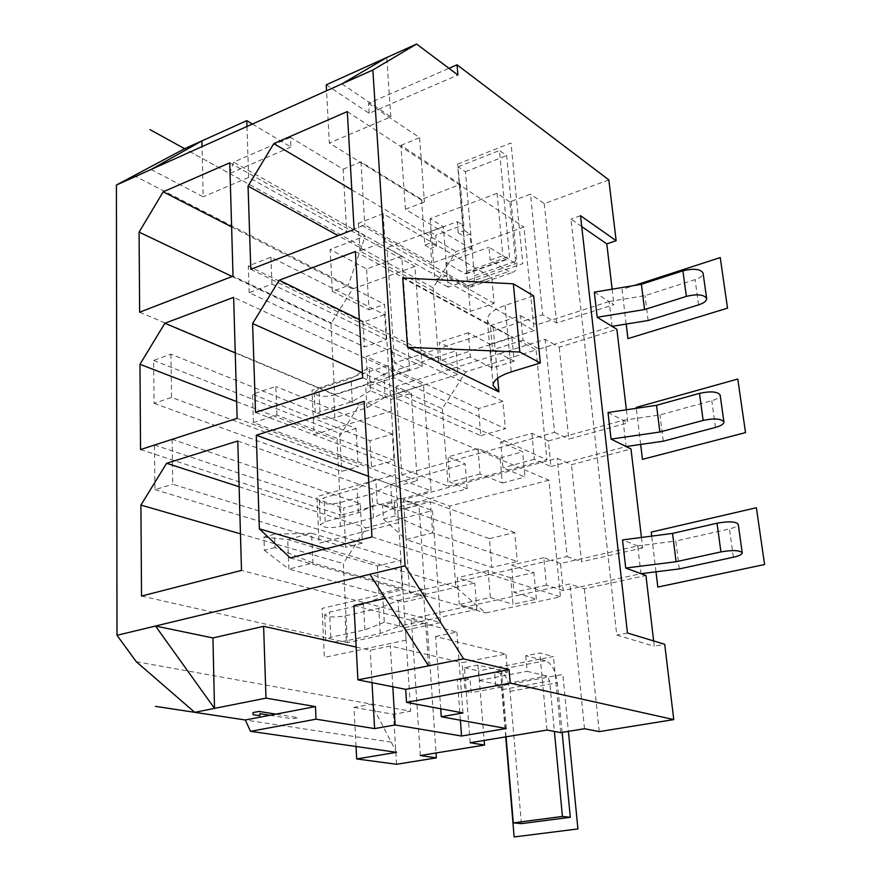 <?xml version="1.0" encoding="UTF-8"?>
<svg xmlns="http://www.w3.org/2000/svg" width="881" height="881" viewBox="0 0 881 881"><rect width="100%" height="100%" fill="white"/><g stroke="black" fill="none" stroke-linecap="round" stroke-linejoin="round"><path stroke-width="0.66" stroke-dasharray="4.41 3.3" d="M252.418 124.034L290.928 147.061L290.499 137.348L343.15 169.218L346.674 231.967L364.789 224.974L431.789 263.188L471.236 248.982L469.947 234.027L463.891 236.251L462.954 225.129L435.71 235.238L436.569 246.262L430.666 248.42L431.789 263.188M361.695 246.372L184.603 148.702L229.589 173.513L290.928 147.061M326.234 84.807L369.161 113.308L457.911 75.028M246.966 126.479L248.662 177.422L346.674 231.967M229.589 173.513L233.608 162.126L290.499 137.348M369.161 113.308L368.533 103.363L448.969 68.322M133.626 175.418L348.072 285.62L365.274 236.064L233.608 162.126M370.494 390.735L352.268 401.538L319.968 411.702L315.321 415.292C318.063 419.004 324.571 419.808 334.868 417.715L366.981 407.749L385.217 397.177L370.494 390.735L369.106 367.41L351.001 378.522L318.889 388.939L314.253 392.64C316.995 396.472 323.481 397.32 333.712 395.184L365.648 384.975L383.764 374.095L369.106 367.41M384.314 622.283L364.91 629.816L330.76 637.293L325.805 639.749C328.613 642.095 335.441 642.447 346.277 640.817L380.218 633.494L399.633 626.116L384.314 622.283L382.772 596.415L363.501 604.333L329.56 612.119L324.637 614.718C327.435 617.218 334.229 617.625 345.011 615.94L378.742 608.308L398.025 600.556L403.663 602.086L397.794 510.639L377.222 503.503L358.424 512.764L325.232 521.662L320.431 524.713C323.206 527.774 329.868 528.369 340.429 526.497L373.434 517.775L392.232 508.711L390.712 484.44L396.252 486.466L390.668 399.556L385.217 397.177L383.764 374.095L389.193 376.572L384.557 304.374L348.072 285.62L332.335 291.336L330.155 249.455L365.274 236.064M136.28 661.708L410.667 711.198L405.304 627.525L427.065 622.823L436.04 752.969M420.303 755.535L411.328 618.748L421.448 621.369L399.633 626.116L405.304 627.525M399.633 626.116L398.025 600.556L382.772 596.415M377.222 503.503L375.758 478.956L357.091 488.57L324.087 497.743L319.318 500.915C322.083 504.119 328.723 504.758 339.218 502.831L372.024 493.845L390.712 484.44L375.758 478.956M172.125 439.267L172.753 484.231L362.454 543.081L360.241 503.569L172.125 439.267L154.483 444.971L154.924 489.638L172.753 484.231M170.947 354.162L171.553 397.386L358.182 466.666L356.045 428.474L170.947 354.162L153.646 360.417L154.076 403.366L171.553 397.386M154.076 403.366L341.718 471.39L358.182 466.666M356.045 428.474L339.736 433.419L341.718 471.39M360.241 503.569L343.634 508.073L345.671 547.354L362.454 543.081M153.646 360.417L339.736 433.419M154.483 444.971L343.634 508.073M154.924 489.638L345.671 547.354M385.217 397.177L405.811 390.746L396.076 386.352L448.517 369.822L458.021 374.436L456.127 350.803L439.267 342.269L441.095 366.221L448.517 369.822L499.758 353.666L514.163 361.199L511.927 337.269L490.365 325.541L492.523 349.878L499.758 353.666L545.174 339.35L554.215 344.394L539.205 349.085L536.793 324.825L609.145 301.544L613.969 304.606L556.693 322.942L542.696 314.792L530.505 194.161L509.857 201.87L515.781 263.617L502.875 255.688L490.166 260.17L503.161 268.011L515.781 263.617M390.668 399.556L411.218 393.179L405.811 390.746L458.021 374.436M492.215 368.016L490.122 344.251L468.307 332.765L470.322 356.926L492.215 368.016L514.163 361.199M490.365 325.541L520.616 315.629L522.973 340.209L539.205 349.085M386.274 339.614L271.954 284.123L249.18 292.679L364.448 346.938L386.274 339.614L384.689 314.682L270.93 257.197L248.31 265.963L362.983 322.193L384.689 314.682M494.12 303.416L384.975 241.625L359.955 251.03L470.322 311.4L494.12 303.416L491.796 277.614L383.158 213.687L358.314 223.311L468.163 285.796L491.796 277.614M366.981 407.749L365.648 384.975M383.764 374.095L456.127 350.803M271.954 284.123L270.93 257.197M470.322 356.926L441.095 366.221M522.973 340.209L492.523 349.878M594.334 292.151L609.145 301.544L612.042 326.344L554.215 344.394L559.226 347.202L616.876 329.296M490.122 344.251L511.927 337.269M468.307 332.765L439.267 342.269M520.616 315.629L527.719 319.66L394.534 362.95L386.979 247.726L401.758 256.03L409.621 370.031L394.534 362.95M389.193 376.572L409.621 370.031M398.025 600.556L419.697 595.611L409.621 592.781L403.498 499.527L557.188 458.285L571.461 464.716L630.994 448.969M409.621 592.781L519.052 567.628L511.586 565.139L513.997 592.296L521.486 594.609L569.897 583.993L579.213 587.098L640.972 573.685L637.723 545.945L560.525 563.532L563.223 590.567L579.213 587.098L584.378 588.816L645.927 575.513M563.223 590.567L546.451 585.127L543.819 557.684L551.154 560.25L519.052 567.628L533.897 572.562L510.705 577.826L513.028 604.245L536.386 599.19L521.486 594.609L411.328 618.748M560.525 563.532L551.154 560.25L567.122 556.583L557.188 458.285M390.712 484.44L411.768 478.625L401.879 474.892L396.076 386.352M401.879 474.892L508.029 445.323L500.683 442.086L502.963 467.767L524.977 477.006L522.62 451.777L508.029 445.323L554.578 432.362L545.174 339.35M509.857 201.87L497.071 193.324L430.126 218.653L443.341 226.692L448.143 287.173L503.161 268.011L508.91 271.48L513.171 272.251C516.068 270.963 517.268 267.185 516.795 260.919L506.663 155.585L499.461 150.475L509.471 256.393L508.678 258.904L507.709 258.728L489.01 247.231L490.166 260.17M443.341 226.692L386.979 247.726M536.793 324.825L527.719 319.66L542.696 314.792M562.144 732.397L557.365 682.764C555.647 670.782 551.704 663.437 545.537 660.728L539.469 659.197L553.444 656.51L539.822 652.986L525.726 655.739L539.469 659.197L478.625 670.937L484.143 740.436M560.745 732.618L553.444 656.51M584.521 728.741L569.897 583.993M510.705 577.826L488.118 570.58L490.354 597.516L459.276 604.377L476.841 609.333L421.448 621.369L427.065 622.823M392.232 508.711L413.431 503.073L418.938 505.044L425.292 597.186L419.697 595.611L474.738 583.079L457.239 577.727L459.276 604.377M477.943 448.462L480.068 473.956L502.346 482.986L500.144 457.955L477.943 448.462L448.011 456.865L449.938 482.105L467.183 488.79L413.431 503.073L403.498 499.527M411.218 393.179L417.253 480.696L411.768 478.625L465.19 463.891L448.011 456.865M490.354 597.516L513.028 604.245M546.451 585.127L513.997 592.296M395.14 515.991L383.411 519.074L382.574 505.254L394.259 502.115L395.14 515.991L432.615 532.873L406.075 539.557L491.862 567.408L517.323 561.494L432.615 532.873L430.391 501.796L404.06 508.755L489.451 538.643L491.862 567.408M275.004 547.542L264.388 550.328L263.937 537.091L274.52 534.249L275.004 547.542L312.92 563.014L288.869 569.082L378.973 593.651L402.21 588.244L312.92 563.014L311.599 533.214L400.426 560.36L402.21 588.244M476.841 609.333L474.738 583.079M543.819 557.684L511.586 565.139M488.118 570.58L457.239 577.727M383.411 519.074L406.075 539.557L404.06 508.755L382.574 505.254M679.306 568.906L675.815 541.044L729.446 528.897C735.217 527.51 738.146 525.968 738.234 524.261M641.445 537.454L642.678 547.916L637.723 545.945L675.815 541.044M626.38 409.786L627.922 422.88L568.796 439.112L559.226 347.202M608.022 412.517L627.922 422.88M637.723 545.945L622.515 539.91M653.647 640.928L654.275 646.247L664.703 644.275M581.735 226.571L570.954 219.116L616.766 635.113L654.275 646.247M612.141 289.177L613.969 304.606M609.145 301.544L645.002 295.62L695.087 279.607C700.461 277.757 703.126 275.599 703.082 273.11M352.268 401.538L351.001 378.522M468.163 285.796L470.322 311.4M359.955 251.03L358.314 223.311M548.918 480.189L449.695 506.068L455.851 587.164L485.607 612.923L560.426 596.822L548.918 480.189L364.106 401.428M489.451 538.643L514.713 532.487L517.323 561.494M440.588 622.603L432.527 510.551L366.155 527.851L343.326 563.576L347.389 642.645L440.588 622.603L241.504 570.414M263.937 537.091L287.702 539.535L377.343 565.998L400.426 560.36M377.343 565.998L378.973 593.651M423.497 385.063L359.173 405.15L336.994 440.324L340.837 515.11L431.106 490.838L423.497 385.063L233.641 297.36M371.507 466.864L394.016 460.433L276.92 415.061L253.409 422.561L371.507 466.864L369.965 440.72L392.331 434.091L394.016 460.433M442.306 408.674L448.187 486.246L546.892 459.706L536.066 349.9L465.84 371.837L442.306 408.674L362.443 372.817M480.784 435.677L505.375 428.662L393.862 377.74L367.939 386.01L480.784 435.677L478.493 408.564L502.919 401.329L505.375 428.662M433.133 287.845L438.694 361.144L534.161 330.595L523.942 227.045L455.995 251.603L433.133 287.845L338.128 235.612M422.164 366.441L414.962 266.425L352.565 288.979L330.992 323.613L334.637 394.446L422.164 366.441L233.025 276.16M362.983 322.193L364.448 346.938M368.456 476.302L449.695 506.068M440.72 708.776L435.61 636.5L505.914 653.999L462.14 662.633L463.494 680.462L470.091 679.207L471.137 692.697L501.818 687.026L500.672 673.392L507.467 672.104L505.914 653.999M356.166 647.083L370.207 650.233L390.338 646.004L462.14 662.633M428.551 665.838L423.32 589.598L369.921 574.291M423.32 589.598L385.316 598.331M435.61 636.5L456.843 632.04L353.964 605.544M506.289 728.499L501.41 670.694L507.467 672.104M460.378 720.218L457.316 679.13L463.924 677.863L464.959 691.42L495.739 685.704L494.604 671.994L500.672 673.392M501.41 670.694L494.604 671.994M457.316 679.13L463.494 680.462M463.924 677.863L470.091 679.207M392.805 686.795L390.338 646.004M495.739 685.704L501.818 687.026M464.959 691.42L471.137 692.697M343.15 169.218L360.957 161.862L421.481 199.392L460.389 184.316L464.287 230.547L458.208 232.782L463.891 236.251M464.287 230.547L469.947 234.027M458.208 232.782L457.283 221.616L429.961 231.813L430.809 242.881L436.569 246.262M421.481 199.392L424.895 245.061L430.809 242.881M457.283 221.616L462.954 225.129M429.961 231.813L435.71 235.238M424.895 245.061L430.666 248.42M360.957 161.862L364.789 224.974M460.389 184.316L400.91 145.376L405.425 209.282L471.236 248.982M405.425 209.282L424.433 201.947L329.34 143.041L326.554 90.776M341.905 83.893L390.845 116.832L329.34 143.041M151.058 169.493L203.159 196.804L202.046 146.62M248.662 177.422L203.159 196.804M401.758 256.03L366.584 268.958L330.155 249.455M608.837 179.911L544.271 203.643L530.505 194.161M368.533 103.363L419.598 137.667L424.433 201.947M400.91 145.376L419.598 137.667M356.045 746.504L354.008 707.388L371.452 704.117L396.571 752.33M354.008 707.388L393.521 714.315L410.667 711.198M396.538 764.279L393.521 714.315M332.335 291.336L369.062 309.804L366.584 268.958M372.024 682.676L370.207 650.233M390.845 116.832L386.77 57.507M402.727 277.933L493.129 327.126L489.01 323.922L487.358 320.177C487.292 314.561 493.206 309.638 505.11 305.41L533.655 295.884M580.513 215.691L570.954 219.116M556.693 322.942L544.271 203.643M599.245 731.604L584.378 588.816M642.678 547.916L581.559 561.759L571.461 464.716M567.122 556.583L581.559 561.759M554.578 432.362L568.796 439.112M514.713 532.487L430.391 501.796L394.259 502.115M264.388 550.328L288.869 569.082L287.702 539.535L311.599 533.214L274.52 534.249M364.91 629.816L363.501 604.333M380.218 633.494L378.742 608.308M403.663 602.086L425.292 597.186M536.386 599.19L533.897 572.562M369.062 309.804L384.557 304.374M396.252 486.466L417.253 480.696M397.794 510.639L418.938 505.044M531.904 433.32L534.393 459.276L550.889 466.534L548.345 440.94L531.904 433.32L500.683 442.086M550.889 466.534L626.094 446.546L623.032 420.336L548.345 440.94M502.346 482.986L524.977 477.006M373.434 517.775L372.024 493.845M467.183 488.79L465.19 463.891M276.92 415.061L275.83 386.451L252.484 394.192L369.965 440.72M392.331 434.091L275.83 386.451M480.068 473.956L449.938 482.105M534.393 459.276L502.963 467.767M500.144 457.955L522.62 451.777M623.032 420.336L659.968 414.896L711.782 400.69C717.332 399.06 720.129 397.188 720.151 395.062M502.919 401.329L391.913 347.973L366.188 356.497L478.493 408.564M358.424 512.764L357.091 488.57M367.939 386.01L366.188 356.497M393.862 377.74L391.913 347.973M663.272 441.205L659.968 414.896M253.409 422.561L252.484 394.192M627.459 633.021L616.766 635.113M462.943 712.938L456.843 632.04M546.991 730.063L539.822 652.986M470.168 742.738L464.441 667.699L477.865 665.078L498.183 669.813L545.537 660.728M464.441 667.699L478.625 670.937M477.865 665.078L479.077 680.407L499.439 684.867L502.093 689.691L506.068 736.813M521.398 823.647L510.055 691.398C508.458 679.614 504.505 672.412 498.183 669.813M445.929 262.67L446.942 275.445L466.093 286.303L470.476 286.997C473.482 285.675 474.782 281.92 474.374 275.731L465.443 171.729L458.098 166.806L466.897 271.381L466.038 273.881L465.047 273.716L445.929 262.67L489.01 247.231M525.726 655.739L527.135 671.322L546.969 676.046L549.623 680.958L554.391 731.439M479.077 680.407L527.135 671.322M446.942 275.445L434.796 279.729L448.143 287.173M497.071 193.324L502.875 255.688M430.126 218.653L434.796 279.729M458.098 166.806L499.461 150.475M465.443 171.729L506.663 155.585M326.234 548.687L455.851 587.164M290.256 557.915L485.607 612.923M371.969 536.958L560.426 596.822M237.782 440.996L432.527 510.551M141.522 596.052L347.389 642.645M240.458 533.842L343.326 563.576M239.092 486.741L366.155 527.851M250.799 269.3L438.694 361.144M351.816 189.844L455.995 251.603M347.279 111.568L523.942 227.045M354.118 229.434L534.161 330.595M229.765 162.809L414.962 266.425M139.627 312.204L334.637 394.446M232.166 276.491L330.992 323.613M231.604 226.924L352.565 288.979M235.238 352.918L359.173 405.15M237.121 418.343L431.106 490.838M140.542 449.563L340.837 515.11M236.637 401.593L336.994 440.324M255.534 412.396L448.187 486.246M359.349 319.539L465.84 371.837M355.395 251.514L536.066 349.9M362.73 377.751L546.892 459.706M249.18 292.679L248.31 265.963M384.975 241.625L383.158 213.687M648.13 320.519L645.002 295.62M391.252 742.121L245.281 719.986M269.96 715.273L292.327 718.808L298.241 717.696L275.918 714.139M655.993 571.813L651.698 536.122M406.108 640.157L324.362 657.402L322.094 608.386L402.87 589.664L406.108 640.157M640.663 444.453L636.313 408.31M398.564 522.631L319.087 543.258L316.929 496.62L395.492 474.672L398.564 522.631M626.182 324.054L622.019 289.475L634.287 285.488M391.395 410.964L314.065 434.619L312.006 390.184L388.477 365.351L391.395 410.964M457.569 164.13L511.002 142.975L522.774 263.617L467.547 282.801L457.569 164.13M505.727 736.879L501.432 685.792L562.838 674.417L568.399 731.373M733.355 557.233L729.446 528.897M319.968 411.702L318.889 388.939M334.868 417.715L333.712 395.184M493.129 327.126L497.677 378.213M505.11 305.41L511.255 371.892M330.76 637.293L329.56 612.119M346.277 640.817L345.011 615.94M325.232 521.662L324.087 497.743M340.429 526.497L339.218 502.831M715.46 427.428L711.782 400.69M510.055 691.398L557.365 682.764M502.093 689.691L549.623 680.958M499.439 684.867L546.969 676.046M465.047 273.716L507.709 258.728M466.897 271.381L509.471 256.393M474.374 275.731L516.795 260.919M466.093 286.303L508.91 271.48M698.567 304.87L695.087 279.607M314.253 392.64L315.321 415.292M487.358 320.177L493.107 385.548M324.637 614.718L325.805 639.749M319.318 500.915L320.431 524.713M466.038 273.881L508.678 258.904M470.476 286.997L513.171 272.251"/><path stroke-width="1.32" d="M202.046 146.62L201.925 140.883L184.603 148.702L116.413 185.032L151.058 169.493L201.925 140.883L246.768 120.653L252.418 124.034M448.969 68.322L457.041 64.809L457.911 75.028L416.603 44.05L326.234 84.807L326.554 90.776M246.966 126.479L246.768 120.653M116.413 185.032L116.997 635.311L136.28 661.708L194.701 712.322L245.281 719.986L315.453 706.584L316.004 719.182L374.612 728.598L395.129 724.964L461.556 736.02L506.289 728.499L441.282 716.771L440.72 708.776M597.197 317.27L612.042 326.344L648.13 320.519L698.567 304.87C703.974 303.064 706.672 300.961 706.65 298.549C704.106 294.518 697.345 293.791 686.365 296.39L644.562 309.55L597.197 317.27L594.334 292.151L641.401 284.299L682.907 270.841C693.81 268.187 700.538 268.947 703.082 273.11L706.65 298.549M612.042 326.344L616.876 329.296L626.38 409.786M436.04 752.969L436.381 757.858L420.303 755.535L484.506 745.062L470.168 742.738L546.991 730.063L560.745 732.618L584.521 728.741L599.245 731.604L673.767 719.59L510.22 683.116L406.515 702.377L462.943 712.938L441.282 716.771M484.506 745.062L484.143 740.436M640.972 573.685L679.306 568.906L733.355 557.233C739.159 555.9 742.121 554.435 742.231 552.827C739.765 550.207 732.662 549.898 720.922 551.913L676.09 561.726L625.719 568.058L645.927 575.513L653.647 640.928M742.231 552.827L738.234 524.261C735.767 521.475 728.697 521.123 717.035 523.204L672.555 533.412L622.515 539.91L625.719 568.058M676.09 561.726L672.555 533.412M611.051 439.09L608.022 412.517L656.532 405.304L699.481 393.367C710.747 390.977 717.641 391.549 720.151 395.062L723.918 421.999C721.418 418.629 714.491 418.101 703.137 420.424L659.869 432.02L611.051 439.09L630.994 448.969L641.445 537.454M612.141 289.177L606.8 243.905L581.735 226.571M256.283 435.203L259.377 528.842L290.256 557.915L371.969 536.958L364.106 401.428L256.283 435.203L368.456 476.302M194.701 712.322L265.996 698.148L263.606 626.314L212.949 637.954L155.485 626.028L405.073 565.811L372.85 70.017L341.905 83.893L386.77 57.507M212.949 637.954L214.512 708.379L155.485 626.028L116.997 635.311M151.058 169.493L341.905 83.893M241.504 570.414L237.782 440.996L166.619 463.285L140.916 505.077L141.522 596.052L241.504 570.414M248.046 186.089L250.799 269.3L354.118 229.434L347.279 111.568L273.815 143.603L248.046 186.089L338.128 235.612M233.025 276.16L229.765 162.809L163.205 191.827L139.088 232.11L139.627 312.204L233.025 276.16M233.641 297.36L164.857 323.261L139.969 364.294L140.542 449.563L237.121 418.343L233.641 297.36M252.594 323.514L255.534 412.396L362.73 377.751L355.395 251.514L279.233 280.191L252.594 323.514L362.443 372.817M263.606 626.314L356.166 647.083M385.316 598.331L353.964 605.544L357.917 679.879L405.689 689.338L509.064 669.593L463.549 658.889L428.551 665.838L369.921 574.291M461.556 736.02L460.378 720.218M395.129 724.964L392.805 686.795M457.041 64.809L608.837 179.911L616.149 240.689L580.513 215.691L627.459 633.021L664.703 644.275L673.767 719.59M356.045 746.504L356.695 758.948L396.571 752.33L250.545 731.329L316.004 719.182M356.695 758.948L396.538 764.279L436.381 757.858M265.996 698.148L315.453 706.584M374.612 728.598L372.024 682.676M357.917 679.879L428.551 665.838M155.452 706.364L245.281 719.986L250.545 731.329M405.689 689.338L406.515 702.377M509.064 669.593L510.22 683.116M463.549 658.889L405.073 565.811M372.85 70.017L416.603 44.05M540.328 362.983L533.655 295.884L513.37 283.825L402.727 277.933L407.507 347.323L498.899 391.88L493.107 385.548C493.096 380.405 499.142 375.857 511.255 371.892L540.328 362.983L519.834 352.037L407.507 347.323M513.37 283.825L519.834 352.037M606.8 243.905L616.149 240.689M626.094 446.546L663.272 441.205L715.46 427.428C721.065 425.842 723.885 424.036 723.918 421.999M659.869 432.02L656.532 405.304M506.068 736.813L513.304 822.887L521.398 823.647L570.304 817.271L562.144 732.397M554.391 731.439L562.43 816.445L570.304 817.271M513.304 822.887L562.43 816.445M259.377 528.842L326.234 548.687M140.916 505.077L240.458 533.842M166.619 463.285L239.092 486.741M273.815 143.603L351.816 189.844M139.088 232.11L232.166 276.491M163.205 191.827L231.604 226.924M164.857 323.261L235.238 352.918M139.969 364.294L236.637 401.593M279.233 280.191L359.349 319.539M644.562 309.55L641.401 284.299M184.603 148.702L149.957 129.595M275.918 714.139L258.981 711.43L252.99 712.586L253.056 714.689L259.873 715.746L259.851 713.676L269.96 715.273M651.698 536.122L651.213 532.102L756.383 507.731L764.587 564.534L657.821 587.054L655.993 571.813M636.313 408.31L636.214 407.418L737.782 379.039L745.524 432.604L642.458 459.342L640.663 444.453M634.287 285.488L720.229 257.571L727.53 308.152L627.933 338.612L626.182 324.054M568.399 731.373L577.914 828.944L514.141 836.95L505.727 736.879M720.922 551.913L717.035 523.204M497.677 378.213L498.899 391.88M703.137 420.424L699.481 393.367M686.365 296.39L682.907 270.841"/></g></svg>
